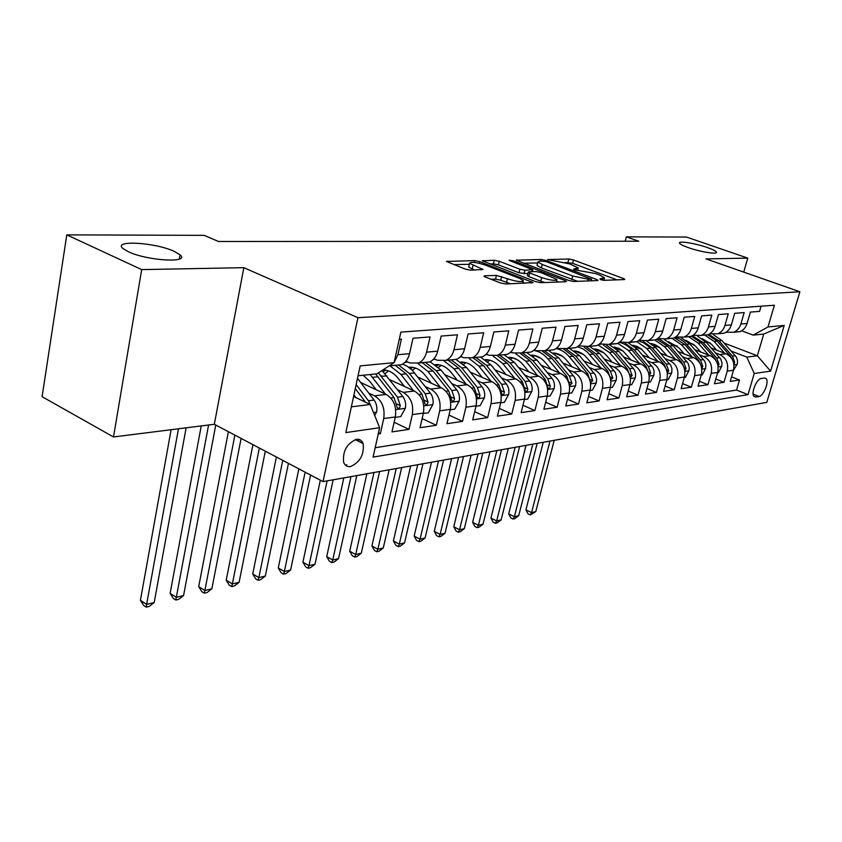 <?xml version="1.0" encoding="UTF-8"?>
<svg xmlns="http://www.w3.org/2000/svg" width="842" height="842" viewBox="0 0 842 842"><rect width="100%" height="100%" fill="white"/><g stroke="black" fill="none" stroke-linecap="round" stroke-linejoin="round"><path stroke-width="1.26" d="M600.567 279.639L603.946 280.333L624.248 279.586L624.785 279.302L623.28 278.46L573.465 259.978L568.834 259.01L547.542 259.568L569.634 263.904L578.296 267.977L573.665 268.987L574.233 269.756L595.494 273.555L599.725 275.134L604.461 277.797L599.936 278.839L600.567 279.639M174.231 251.369C155.423 242.412 112.07 239.802 123.037 248.579L128.268 251.695C147.318 260.904 190.724 263.304 180.062 254.842L174.231 251.369M707.301 247.527C695.408 243.317 678.126 240.559 679.547 243.127C680.104 244.254 683.062 245.759 688.419 247.664C700.344 251.916 717.794 254.694 716.395 252.158C715.837 251 712.806 249.453 707.301 247.527M350.514 466.563C360.123 462.205 364.323 454.543 363.113 443.566C361.881 440.387 359.66 438.977 356.44 439.356C346.883 443.492 342.61 451.102 343.631 462.184C344.873 465.563 347.167 467.015 350.514 466.563M484.708 275.766L483.94 276.197L485.308 276.997L500.316 282.901L505.642 283.996L533.112 282.607L479.751 261.641L474.667 260.588L446.481 261.462L465.279 269.103L470.541 270.187L483.076 269.493L469.552 263.304C470.72 261.557 475.962 262.146 485.287 265.072L519.503 278.365L523.314 280.565C522.124 282.344 516.83 281.733 507.442 278.755L496.422 275.418L484.708 275.766L484.508 276.629M243.833 267.672L141.688 269.608L66.792 234.865L42.1 396.698L113.502 436.966L214.321 424.273L323.023 481.613L357.945 317.687L243.833 267.672L214.321 424.273M743.739 272.113L747.759 258.115L706.006 258.904L799.9 291.764L357.945 317.687M747.759 258.115L686.514 237.065L626.364 236.855L625.217 241.244M66.792 234.865L204.238 235.36L218.51 241.496L638.783 241.233L626.364 236.855M568.676 280.439L573.655 281.47L597.431 280.575L598.02 280.27L596.525 279.428L546.058 260.462L541.301 259.473L516.23 260.21L568.676 280.439M565.877 281.754L540.669 282.691L535.523 281.628L482.371 260.82L494.307 260.252L499.285 261.294L519.893 269.208L524.903 270.25L532.754 269.714L510.02 260.767L509.094 260.241L513.02 260.715L565.045 280.565L566.519 281.407L565.877 281.754M378.237 433.956L380.352 433.651L378.511 432.746M368.743 393.098L374.511 395.824C382.089 400.518 385.152 408.096 383.71 418.558L395.308 416.958L391.951 431.914L408.959 429.378L394.119 422.242M397.624 389.772L403.244 392.383C410.759 396.971 413.79 404.381 412.327 414.611L423.421 413.075L420.042 427.715L436.324 425.284L422.147 418.59M425.263 386.594L430.746 389.099C438.187 393.572 441.176 400.813 439.703 410.833L450.323 409.359L446.944 423.694L462.532 421.368L448.975 415.064M451.722 383.542L457.08 385.952C464.447 390.32 467.394 397.403 465.91 407.212L476.088 405.802L472.709 419.853L487.655 417.621L474.678 411.675M477.077 380.605L482.319 382.931C489.612 387.194 492.528 394.13 491.033 403.739L500.79 402.392L497.412 416.158L511.747 414.022L499.317 408.402M501.4 377.795L506.526 380.037C513.757 384.205 516.63 391.004 515.125 400.413L524.492 399.119L521.114 412.622L534.891 410.559L522.956 405.255M524.766 375.09L529.776 377.258C536.933 381.331 539.764 387.994 538.259 397.224L547.258 395.982L543.89 409.223L557.12 407.244L545.669 402.213M547.205 372.501L552.11 374.585C559.204 378.574 561.993 385.099 560.488 394.151L569.139 392.961L565.771 405.949L578.507 404.044L567.497 399.276M568.792 369.996L573.591 372.017C580.612 375.921 583.369 382.321 581.864 391.204L590.179 390.057L586.832 402.802L599.083 400.971L588.505 396.445M589.558 367.586L594.263 369.543C601.209 373.364 603.935 379.637 602.43 388.362L610.439 387.257L607.093 399.782L618.902 398.013L608.724 393.698M609.566 365.27L614.176 367.165C621.049 370.912 623.743 377.069 622.238 385.625L629.953 384.562L626.627 396.856L638.004 395.161L628.195 391.056M628.837 363.028L633.363 364.87C640.173 368.543 642.825 374.585 641.32 382.994L648.761 381.963L645.446 394.045L656.423 392.414L646.972 388.499M647.435 360.871L651.866 362.66C658.602 366.259 661.223 372.185 659.728 380.458L666.906 379.458L663.601 391.341L674.2 389.751L665.085 386.015M665.369 358.787L669.727 360.523C676.4 364.049 678.978 369.88 677.484 378.005L684.42 377.048L681.136 388.72L691.356 387.194L682.567 383.615M682.704 356.776L686.967 358.46C693.576 361.923 696.123 367.649 694.639 375.637L701.333 374.711L698.06 386.194L707.943 384.71L699.46 381.3M699.439 354.829L703.638 356.471C710.164 359.871 712.69 365.491 711.206 373.343L717.668 372.448L714.426 383.742L723.983 382.321L727.214 371.133C728.698 363.407 726.204 357.882 719.742 354.545L715.616 352.945M715.774 379.047L723.983 382.321M761.084 306.193L759.568 311.382L750.401 312.087L747.086 323.465C745.833 327.433 743.454 330.159 739.96 331.643L733.961 332.158M725.993 332.264L733.708 332.253C737.224 330.759 739.602 328.022 740.865 324.023L744.181 312.571L734.698 313.308L731.372 324.875C730.109 328.906 727.709 331.685 724.173 333.19L718.037 333.685M709.795 333.769L717.71 333.821C721.257 332.306 723.667 329.517 724.93 325.444L728.267 313.803L718.447 314.571L715.1 326.328C713.827 330.432 711.416 333.253 707.848 334.779L701.565 335.263M693.029 335.327L701.154 335.432C704.733 333.895 707.164 331.053 708.438 326.928L711.795 315.087L701.628 315.876L698.26 327.833C696.987 332.011 694.545 334.874 690.945 336.432L684.514 336.895M675.663 336.937L684.02 337.105C687.63 335.548 690.082 332.653 691.366 328.454L694.734 316.403L684.209 317.224L680.82 329.401C679.536 333.642 677.084 336.558 673.442 338.137L666.864 338.579M657.676 338.589L666.275 338.842C669.916 337.253 672.379 334.316 673.674 330.032L677.063 317.781L666.148 318.623L662.749 331.011C661.454 335.337 658.981 338.305 655.308 339.905L648.561 340.326M639.025 340.315L647.866 340.631C651.55 339.021 654.034 336.032 655.329 331.674L658.739 319.202L647.414 320.076L644.004 332.695C642.699 337.095 640.204 340.115 636.499 341.747L629.574 342.136M619.67 342.084L628.785 342.494C632.5 340.852 635.005 337.821 636.31 333.379L639.731 320.676L627.974 321.581L624.543 334.432C623.238 338.926 620.722 341.989 616.986 343.652L609.882 344.01M629.858 384.91L631.7 384.657L635.394 377.721L635.594 373.395L634.458 369.975L618.965 351.43L608.998 344.431C612.723 342.768 615.249 339.673 616.554 335.148L619.996 322.202L607.787 323.149L604.335 336.242C603.03 340.81 600.493 343.946 596.725 345.63L590.537 346.23M578.686 345.82L588.4 346.441C592.179 344.746 594.726 341.589 596.041 336.989L599.483 323.791L586.8 324.77L583.338 338.126C582.022 342.778 579.464 345.967 575.665 347.683L569.413 348.293M556.962 347.788L558.741 348.525L567.013 348.525C570.823 346.799 573.391 343.589 574.707 338.894L578.17 325.444L564.961 326.464L561.498 340.084C560.172 344.831 557.604 348.072 553.773 349.819L547.458 350.44M534.365 349.83L536.417 350.693L544.763 350.704C548.605 348.946 551.194 345.673 552.51 340.884L555.983 327.159L542.237 328.233L538.764 342.115C537.438 346.957 534.838 350.272 530.976 352.051L524.619 352.672M510.831 351.945L513.178 352.935L521.598 352.956C525.482 351.177 528.081 347.841 529.408 342.957L532.881 328.959L518.556 330.064L515.072 344.241C513.746 349.177 511.136 352.556 507.242 354.366L500.822 354.987M486.287 354.135L488.97 355.282L497.464 355.313C501.379 353.493 504 350.093 505.326 345.104L508.8 330.822L493.865 331.98L490.381 346.451C489.055 351.493 486.423 354.935 482.498 356.776L476.025 357.408M460.679 356.408L463.732 357.734L472.299 357.776C476.246 355.924 478.877 352.451 480.203 347.357L483.687 332.769L468.089 333.979L464.605 348.756C463.279 353.914 460.637 357.418 456.68 359.302L450.154 359.934M433.946 358.755L437.398 360.281L446.039 360.334C450.007 358.45 452.649 354.903 453.985 349.704L457.469 334.8L441.166 336.063L437.693 351.167C436.356 356.429 433.704 360.018 429.715 361.934L423.137 362.576M405.991 361.197L409.886 362.944L418.59 363.018C422.589 361.092 425.252 357.471 426.578 352.156L430.062 336.926L413.012 338.252L409.538 353.682C408.212 359.071 405.549 362.734 401.529 364.681L394.898 365.333M395.308 416.958C396.761 406.591 393.709 399.076 386.162 394.424L360.639 382.447M423.421 413.075C424.884 402.929 421.874 395.593 414.39 391.046L389.899 379.753M382.436 376.311L380.795 375.553M450.323 409.359C451.796 399.434 448.828 392.246 441.408 387.825L417.874 377.132M409.728 373.438L409.201 373.195M476.088 405.802C477.572 396.077 474.646 389.057 467.299 384.72L444.66 374.606M500.79 402.392C502.285 392.867 499.39 385.983 492.117 381.752L470.32 372.153M524.492 399.119C525.997 389.783 523.135 383.047 515.935 378.911L494.938 369.785M547.258 395.982C548.763 386.815 545.942 380.216 538.817 376.174L518.556 367.491M492.644 361.25L491.517 360.765M569.139 392.961C570.644 383.973 567.866 377.5 560.804 373.543L541.259 365.27M517.567 359.881L512.841 357.871M590.179 390.057C591.684 381.237 588.947 374.89 581.959 371.017L563.077 363.113M540.596 358.145L534.702 355.661M610.439 387.257C611.945 378.595 609.24 372.375 602.314 368.585L584.064 361.029M562.551 356.366L555.762 353.545M629.953 384.562C631.458 376.058 628.785 369.954 621.933 366.238L604.282 359.008M583.569 354.587L576.054 351.493M575.254 351.167L574.676 350.935M648.761 381.963C650.266 373.616 647.624 367.617 640.846 363.976L623.754 357.05M603.756 352.83L595.62 349.525M666.906 379.458C668.401 371.259 665.801 365.365 659.086 361.797L642.53 355.156M623.175 351.103L615.397 347.978M684.42 377.048C685.914 368.975 683.336 363.197 676.694 359.692L660.644 353.314M641.867 349.419L634.731 346.578M701.333 374.711C702.817 366.775 700.281 361.092 693.703 357.65L678.136 351.535M659.886 347.767L653.308 345.178M717.668 372.448C719.163 364.649 716.647 359.06 710.143 355.692L695.039 349.798M677.284 346.157L671.19 343.778M764.462 378.026L761.21 378.521C756.726 378.753 750.811 393.098 753.864 396.319L755.716 397.035L758.979 396.477C763.473 396.129 769.283 381.889 766.231 378.711L764.462 378.026L766.231 378.711M323.023 481.613L766.778 402.371L799.9 291.764M351.356 406.844L370.248 404.465L379.637 427.704L373.101 457.09L748.012 394.635L754.253 373.501L746.801 357.092L731.277 351.125M379.637 427.704L345.809 432.599L360.187 365.891L394.088 362.66L400.876 332.116L774.398 305.236L767.988 326.959L784.228 325.412L770.588 371.133L754.253 373.501M599.567 343.925L608.976 344.431L616.986 343.652M694.071 344.588L688.419 342.399M375.174 447.744L736.55 390.057L739.486 380.005L730.246 381.384L733.477 370.269C734.961 362.597 732.477 357.103 726.036 353.787L711.364 348.125M358.06 375.764L376.974 373.816L394.088 362.66L397.919 354.724L401.392 339.147L399.276 339.315M711.206 373.343L707.943 384.71M694.639 375.637L691.356 387.194M677.484 378.005L674.2 389.751M659.728 380.458L656.423 392.414M641.32 382.994L638.004 395.161M622.238 385.625L618.902 398.013M602.43 388.362L599.083 400.971M581.864 391.204L578.507 404.044M560.488 394.151L557.12 407.244M538.259 397.224L534.891 410.559M515.125 400.413L511.747 414.022M491.033 403.739L487.655 417.621M465.91 407.212L462.532 421.368M439.703 410.833L436.324 425.284M412.327 414.611L408.959 429.378M383.71 418.558L380.352 433.651M361.544 440.945L361.176 442.597M370.248 404.465L353.587 396.508M710.301 343.062L705.049 341.042M746.801 357.092L757.326 355.766L763.736 334.053L753.232 335.127L767.988 326.959M724.141 343.083L757.326 355.766L770.588 371.133M741.655 330.801L753.232 335.127M141.688 269.608L113.502 436.966M731.561 376.869L739.486 380.005M736.55 390.057L748.012 394.635M394.045 362.681L388.404 366.365M763.736 334.053L784.228 325.412M616.976 279.849L572.613 263.325L564.94 262.42M537.659 262.957L523.524 263.241M591.231 279.144L546.258 261.651L539.964 261.009L537.891 262.02L542.269 264.483L572.739 276.008L588.347 279.249L591.231 279.144L590.8 280.828M537.196 264.809L537.038 265.493L541.417 267.966L542.269 264.483M577.623 281.312L541.417 267.966M489.718 263.904L493.454 263.83L494.307 260.252M527.829 273.734L519.019 272.808L498.432 264.862L493.454 263.83M556.478 281.228L558.572 282.028M541.68 277.576C550.647 280.418 555.72 281.028 556.93 279.428L541.048 272.619L536.07 271.587L528.902 271.777L528.218 272.145L529.618 272.945L541.68 277.576L540.785 281.207L544.9 282.533M527.397 275.502L528.734 276.555L529.618 272.945M540.785 281.207L528.734 276.555M510.547 283.817L500.737 280.218L495.528 279.144L491.149 279.291M468.868 266.23L468.689 266.988L472.194 269.019L473.057 265.325M474.909 270.082L472.194 269.019M469.32 264.304L453.87 264.609M525.103 283.27L522.861 282.396M733.382 370.585L737.424 363.618L737.487 360.355L736.445 357.271L721.931 340.6L713.206 334.548M724.573 353.219L714.132 341.42L704.701 335.084M716.689 350.177L711.543 344.346L702.207 338.652M733.877 364.154L734.687 362.239L732.414 356.061L718.984 340.905L708.775 334.358M707.701 334.79L717.11 341.105L730.561 356.292L732.435 359.692M549.984 441.082L531.555 512.62L535.775 511.61L554.194 440.334M535.775 511.61L530.25 514.925L527.997 513.82L525.924 509.842L543.237 442.292M525.924 509.842L531.555 512.62L530.25 514.925M717.584 372.774L718.352 372.669L721.71 366.312L722.004 363.007L720.857 359.208L706.196 342.252L697.608 336.19M708.69 355.124L698.123 343.104L688.609 336.663M700.733 352.019L695.513 346.073L685.767 340.21M718.079 366.291L719.015 364.27L716.721 357.987L703.144 342.578L692.313 335.769M691.377 336.253L701.207 342.778L714.805 358.229L716.816 362.123M532.818 444.144L514.367 516.714L518.714 515.672L537.164 443.376M518.714 515.672L514.82 518.63L513.083 519.051L510.82 517.914L508.694 513.883L526.029 445.365M508.694 513.883L514.367 516.714L513.083 519.051M701.239 375.037L702.196 374.9L705.617 368.438L705.828 364.407L704.743 361.218L689.924 343.968L681.294 337.8M692.271 357.092L681.578 344.841L671.958 338.284M684.241 353.935L678.947 347.862L668.769 341.831M701.733 368.48L702.817 366.365L700.491 359.987L684.62 342.136L679.726 338.821L675.221 337.221M674.358 337.716L684.767 344.504L698.513 360.229L700.649 364.628M515.125 447.302L496.664 520.935L501.137 519.861L519.598 446.513M501.137 519.861L497.19 522.861L495.401 523.292L493.117 522.145L490.939 518.051L508.284 448.523M490.939 518.051L496.664 520.935L495.401 523.292M684.325 377.374L685.483 377.216L688.966 370.638L689.251 367.228L688.082 363.291L673.095 345.736L664.285 339.431M675.295 359.134L664.464 346.641L654.75 339.968M667.169 355.903L659.139 347.136L655.329 344.788L651.192 343.504M684.82 370.712L686.062 368.543L683.704 362.049L669.832 346.073L659.718 339.294M658.918 339.063L657.476 338.737M656.697 339.231L667.759 346.294L681.652 362.302L683.893 367.228M496.875 450.565L478.393 525.282L483.013 524.187L501.485 449.744M483.013 524.187L479.014 527.229L477.172 527.671L474.867 526.492L472.636 522.345L489.981 451.796M472.636 522.345L478.393 525.282L477.172 527.671M666.811 379.795L668.18 379.605L671.737 372.922L671.937 368.743L670.832 365.449L655.676 347.567L646.582 341.063M657.707 361.239L646.74 348.504L636.741 341.642M649.508 357.955L641.288 348.946L637.31 346.515L632.995 345.252M667.296 373.006L668.716 370.785L666.327 364.176L652.297 347.925L643.193 341.399M638.331 340.789L643.814 342.915L648.719 346.609L664.201 364.439L666.538 369.922L668.716 370.785M478.035 453.933L459.553 529.776L464.321 528.639L482.792 453.08M464.321 528.639L460.269 531.734L458.364 532.186L456.048 530.986L453.754 526.787L471.099 455.164M453.754 526.787L459.553 529.776L458.364 532.186M648.666 382.31L650.266 382.089L653.887 375.279L654.087 371.027L652.971 367.67L637.647 349.462L628.164 342.736M615.313 347.251L614.765 347.493M639.488 363.428L628.385 350.44L617.786 343.283M631.205 360.071L622.796 350.809L618.649 348.304L614.155 347.062M649.14 375.332L650.75 373.122L648.329 366.386L634.152 349.83L625.196 343.294M619.228 342.41C624.09 343.389 628.321 345.936 631.921 350.062L646.13 366.659L648.529 372.711M458.574 457.406L440.113 534.407L445.039 533.239L463.5 456.522M445.039 533.239L440.924 536.375L438.956 536.849L436.619 535.628L434.272 531.355L451.607 458.648M434.272 531.355L440.113 534.407L438.956 536.849M596.294 349.209L595.515 349.577M620.607 365.691L609.366 352.44L598.062 344.967M612.25 362.27L606.661 355.671C603.251 351.745 599.241 349.504 594.631 348.946M630.311 377.669L632.132 375.532L629.679 368.68L615.334 351.809L606.314 345.146M599.346 344.094L600.525 344.315M603.367 345.125L613.039 352.051L627.395 368.964L629.848 375.616M438.482 460.995L420.042 539.196L425.115 537.985L443.566 460.079M425.115 537.985L420.947 541.174L418.916 541.659L416.569 540.406L414.159 536.08L431.472 462.247M414.159 536.08L420.042 539.196L418.916 541.659M610.345 387.615L612.45 387.32L616.218 380.258L616.502 376.595L615.26 372.375L599.599 353.461L589.526 346.336M576.581 351.251L575.549 351.756M601.02 368.049L587.369 352.135L583.127 348.977L577.507 346.704M592.579 364.554L586.906 357.797C583.359 353.682 579.191 351.388 574.391 350.903M610.734 379.952L612.818 378.037L610.334 371.059L595.831 353.861L586.579 347.02M584.211 347.262L593.442 354.114L607.966 371.343L610.461 378.668M417.706 464.7L399.297 544.143L404.549 542.89L422.968 463.763M404.549 542.89L400.318 546.121L398.213 546.626L395.856 545.353L393.382 540.953L410.654 465.963M393.382 540.953L399.297 544.143L398.213 546.626M590.084 390.414L592.463 390.088L596.325 382.889L596.599 379.153L595.336 374.848L579.496 355.577L569.329 348.304M556.141 353.356L554.846 354.029M580.696 370.491L569.171 356.661C565.435 352.282 561.077 349.567 556.067 348.514M572.171 366.923L566.413 360.008C562.719 355.692 558.372 353.345 553.394 352.945M563.908 349.314L573.118 356.25L587.8 373.827L590.705 382.721L592.779 380.637L590.253 373.522L575.591 355.987L565.982 348.904M396.224 468.541L377.858 549.247L383.289 547.953L401.666 467.563M383.289 547.953L378.995 551.247L376.827 551.763L374.448 550.457L371.911 545.995L389.13 469.804M371.911 545.995L377.858 549.247L376.827 551.763M569.045 393.33L571.718 392.961L575.654 385.615L575.928 381.815L574.654 377.427L558.635 357.776L548.363 350.346M534.923 355.556L533.354 356.419M559.583 373.027L547.9 358.902C543.858 354.124 539.122 351.293 533.691 350.409M550.973 369.385L545.132 362.313C541.28 357.776 536.764 355.366 531.586 355.071M542.616 351.356L552.005 358.471L566.855 376.395L569.802 385.447L571.96 383.331L569.403 376.079L554.583 358.197L544.479 350.819M532.091 355.429L532.818 355.166M373.985 472.509L355.692 554.531L361.302 553.194L379.616 471.499M361.302 553.194L356.945 556.541L354.703 557.078L352.303 555.741L349.704 551.215L366.87 473.783M349.704 551.215L355.692 554.531L354.703 557.078M547.163 396.35L550.163 395.94L554.183 388.457C554.962 384.626 554.204 381.215 551.92 378.226L536.964 360.05L526.587 352.472M512.873 357.85L511.031 358.924M537.638 375.669L525.808 361.229L515.641 353.672M512.936 352.84L510.315 352.409M528.944 371.943L523.019 364.691C519.009 359.944 514.304 357.482 508.936 357.292M520.335 353.408L530.071 360.776L545.079 379.068L548.068 388.267C549.142 389.015 549.9 388.309 550.331 386.141L547.742 378.742L532.754 360.492L522.356 352.882M509.652 357.808L510.684 357.418M359.081 439.482L358.681 441.355M350.967 476.614L332.748 560.004L338.558 558.614L356.798 475.572M338.558 558.614L334.127 562.014L331.811 562.572L329.401 561.214L326.717 556.604L343.81 477.898M346.409 465.91L346.693 464.605M326.717 556.604L332.748 560.004L331.811 562.572M524.398 399.508L527.734 399.045L531.86 391.404C532.639 387.509 531.87 384.026 529.555 380.973L514.43 362.418L503.948 354.682M489.96 360.239L487.823 361.555M514.809 378.426L502.821 363.639L493.212 356.187M487.56 354.671L485.845 354.556M506.031 374.606L500.022 367.175C495.833 362.186 490.96 359.671 485.371 359.618M497.033 355.492L507.263 363.176L522.44 381.847L525.461 391.193C526.576 392.014 527.376 391.298 527.829 389.057L525.197 381.51L510.052 362.881L499.548 355.113M485.876 354.556L486.844 354.377M486.318 360.302L487.686 359.755M486.255 359.629L485.634 359.797M327.117 480.877L308.982 565.666L315.003 564.235L333.158 479.793M315.003 564.235L310.509 567.687L308.109 568.266L305.688 566.876L302.92 562.193L320.339 480.193M302.92 562.193L308.982 565.666L308.109 568.266M500.695 402.781L504.4 402.276L508.621 394.477C509.399 390.499 508.61 386.952 506.274 383.836L490.991 364.891L480.403 356.987M466.131 362.723L463.689 364.333M491.054 381.289L478.909 366.154L469.299 358.587M461.763 356.871L460.195 356.903M482.192 377.384L476.088 369.764C471.72 364.523 466.647 361.944 460.858 362.039M472.909 357.713L483.529 365.67L498.864 384.741L501.927 394.245C503.095 395.13 503.926 394.414 504.411 392.098L501.748 384.394L486.423 365.365L475.825 357.429M462.048 362.923L463.753 362.197M462.258 362.049L461.279 362.334M305.13 472.173L284.364 571.529L290.606 570.045L310.572 475.046M290.606 570.045L286.048 573.56L283.554 574.16L281.112 572.739L278.281 567.982L298.847 468.857M278.281 567.982L284.364 571.529L283.554 574.16M475.993 406.202L480.098 405.633L484.413 397.677C485.192 393.624 484.392 389.993 482.034 386.815L466.573 367.459L455.89 359.376M441.313 365.333L438.556 367.259M466.289 384.278L453.985 368.785L444.134 360.976M435.177 359.302L433.23 359.513M457.343 380.279L451.144 372.448C446.597 366.944 441.334 364.323 435.335 364.575M448.081 360.134L458.795 368.27L474.309 387.762L477.403 397.413C478.624 398.382 479.498 397.656 480.014 395.256L477.309 387.394L461.816 367.954L451.112 359.839M436.777 365.67L438.829 364.733M437.272 364.565L435.914 364.996M282.754 460.363L258.852 577.612L265.314 576.075L288.438 463.374M265.314 576.075L260.683 579.643L258.094 580.275L255.652 578.812L252.726 573.981L276.397 457.017M252.726 573.981L258.852 577.612L258.094 580.275M450.228 409.77L454.764 409.138L459.185 401.013C459.953 396.877 459.143 393.172 456.753 389.909L441.134 370.133L430.073 361.765M415.453 368.049L412.359 370.364M440.471 387.394L427.999 371.511L417.695 363.376M407.633 361.934L404.697 362.576M431.451 383.299L425.147 375.258C420.411 369.47 414.938 366.796 408.728 367.228M422.2 362.66L433.02 370.985L448.702 390.898L451.828 400.718C453.112 401.771 454.027 401.045 454.575 398.561L451.828 390.52L436.177 370.659L425.368 362.355M410.433 368.564L412.864 367.386M411.243 367.196L409.475 367.786M259.357 448.028L232.371 583.927L239.086 582.327L265.304 451.165M239.086 582.327L234.371 585.969L231.687 586.611L229.234 585.116L226.214 580.201L252.937 444.639M226.214 580.201L232.371 583.927L231.687 586.611M423.326 413.496L428.325 412.801L432.862 404.497C433.63 400.266 432.799 396.487 430.388 393.151L412.338 370.343L407.275 366.259L402.665 364.091M388.488 370.901L385.047 373.669M413.527 390.656L400.887 374.364L389.941 365.817M404.423 386.446L398.024 378.184C393.698 372.796 388.688 370.038 382.994 369.891M395.203 365.302L406.128 373.816L421.979 394.182L425.136 404.16C426.473 405.307 427.441 404.592 428.031 402.002L425.242 393.782L409.423 373.469L398.508 364.975M382.963 371.627L385.783 370.154M384.089 369.933L381.9 370.733M234.876 435.114L204.88 590.474L211.858 588.821L241.107 438.398M211.858 588.821L207.069 592.526L204.28 593.189L201.817 591.663L198.701 586.653L228.392 431.693M198.701 586.653L204.88 590.474L204.28 593.189M395.214 417.379L400.718 416.622L405.36 408.128C406.128 403.813 405.286 399.939 402.844 396.529L382.142 370.627M385.373 394.056L370.133 374.522M376.185 389.751L369.691 381.247L363.102 375.237M375.616 373.953L394.056 397.613L397.245 407.749C398.655 409.002 399.666 408.286 400.297 405.591L397.477 397.192L378.353 372.911M208.595 424.989L176.325 597.283L183.567 595.557L215.762 425.031M183.567 595.557L178.704 599.336L175.81 600.03L173.336 598.462L170.126 593.368L201.238 425.915M170.126 593.368L176.325 597.283L175.81 600.03M374.69 415.453L376.627 411.927C377.384 407.507 376.532 403.56 374.058 400.066L357.503 378.342M355.934 397.624L353.924 394.961M370.859 405.97L368.438 400.76L356.155 384.594M355.292 388.583L365.565 402.223M178.472 428.788L146.634 604.356L154.17 602.567L186.124 427.82M154.17 602.567L149.223 606.408L146.213 607.135L143.729 605.524L140.414 600.346L171.105 429.715M140.414 600.346L146.634 604.356L146.213 607.135M374.511 395.824L386.162 394.424M403.244 392.383L414.39 391.046M430.746 389.099L441.408 387.825M457.08 385.952L467.299 384.72M482.319 382.931L492.117 381.752M506.526 380.037L515.935 378.911M529.776 377.258L538.817 376.174M552.11 374.585L560.804 373.543M573.591 372.017L581.959 371.017M594.263 369.543L602.314 368.585M614.176 367.165L621.933 366.238M633.363 364.87L640.846 363.976M651.866 362.66L659.086 361.797M669.727 360.523L676.694 359.692M686.967 358.46L693.703 357.65M703.638 356.471L710.143 355.692M719.742 354.545L726.036 353.787M740.865 324.023L747.086 323.465M397.919 354.724L409.538 353.682M426.578 352.156L437.693 351.167M453.985 349.704L464.605 348.756M480.203 347.357L490.381 346.451M505.326 345.104L515.072 344.241M529.408 342.957L538.764 342.115M552.51 340.884L561.498 340.084M574.707 338.894L583.338 338.126M596.041 336.989L604.335 336.242M616.554 335.148L624.543 334.432M636.31 333.379L644.004 332.695M655.329 331.674L662.749 331.011M673.674 330.032L680.82 329.401M691.366 328.454L698.26 327.833M708.438 326.928L715.1 326.328M724.93 325.444L731.372 324.875M727.214 371.133L733.477 370.269M753.127 394.151L758.979 396.477M753.843 396.287L755.716 397.035M602.251 280.123L602.609 278.744M576.033 270.261L576.37 268.914M567.992 262.357L568.834 259.01M572.613 263.325L573.465 259.978M622.975 279.628L623.28 278.46M516.735 260.599L516.914 259.873M540.922 260.988L541.301 259.473M545.805 261.494L546.058 260.462M596.22 280.628L596.525 279.428M571.844 279.523L572.739 276.008M587.916 280.933L588.347 279.249M482.929 261.231L483.119 260.441M498.432 264.862L499.285 261.294M519.019 272.808L519.893 269.208M524.029 273.839L524.903 270.25M531.67 271.703L532.081 270.061M512.757 261.809L513.02 260.715M564.729 281.796L565.045 280.565M495.528 279.144L496.422 275.418M500.737 280.218L501.632 276.492M506.547 282.502L507.442 278.755M481.445 269.924L481.729 268.714M447.091 261.904L447.291 261.041M474.246 262.388L474.667 260.588M479.361 263.293L479.751 261.641M531.355 283.038L531.67 281.765M733.961 364.839L737.192 364.407M718.984 340.905L721.931 340.6M714.132 341.42L717.11 341.105M732.414 356.061L735.34 355.703M729.982 356.366L730.561 356.292M733.277 361.692L734.687 362.239M718.152 366.933L721.626 366.47M703.144 342.578L706.196 342.252M698.123 343.104L701.207 342.778M716.721 357.987L719.742 357.618M714.132 358.313L714.805 358.229M717.437 363.649L719.015 364.27M701.807 369.091L705.533 368.596M686.767 344.294L689.924 343.968M681.578 344.841L684.767 344.504M700.491 359.987L703.617 359.597M697.734 360.323L698.513 360.229M701.049 365.67L702.817 366.365M684.893 371.333L688.882 370.806M669.832 346.073L673.095 345.736M664.464 346.641L667.759 346.294M683.704 362.049L686.946 361.65M680.768 362.407L681.652 362.302M684.093 367.754L686.062 368.543M667.38 373.648L671.653 373.08M652.297 347.925L655.676 347.567M646.74 348.504L650.161 348.146M666.327 364.176L669.674 363.765M663.201 364.565L664.201 364.439M649.235 376.048L653.802 375.448M634.152 349.83L637.647 349.462M628.385 350.44L631.921 350.062M648.329 366.386L651.803 365.965M645.004 366.796L646.13 366.659M648.487 372.196L650.75 373.122M630.416 378.542L635.31 377.89M615.334 351.809L618.965 351.43M609.366 352.44L613.039 352.051M629.679 368.68L633.279 368.238M626.143 369.112L627.395 368.964M629.774 374.564L632.132 375.532M610.903 381.121L616.123 380.437M595.831 353.861L599.599 353.461M589.642 354.514L593.442 354.114M610.334 371.059L614.06 370.596M606.566 371.522L607.966 371.343M610.366 377.016L612.818 378.037M590.642 383.805L596.231 383.068M575.591 355.987L579.496 355.577M569.171 356.661L573.118 356.25M590.253 373.522L594.126 373.048M586.242 374.016L587.8 373.827M590.231 379.563L592.779 380.637M569.592 386.594L575.56 385.804M554.583 358.197L558.635 357.776M547.9 358.902L552.005 358.471M569.403 376.079L573.434 375.585M565.14 376.606L566.855 376.395M569.308 382.205L571.96 383.331M547.7 389.488L554.089 388.646M532.754 360.492L536.964 360.05M525.808 361.229L530.071 360.776M547.742 378.742L551.92 378.226M543.195 379.3L545.079 379.068M547.563 384.952L550.331 386.141M524.934 392.498L531.755 391.604M510.052 362.881L514.43 362.418M502.821 363.639L507.263 363.176M525.197 381.51L529.555 380.973M520.367 382.1L522.44 381.847M524.945 387.794L527.829 389.057M501.222 395.645L508.515 394.677M486.423 365.365L490.991 364.891M478.909 366.154L483.529 365.67M501.748 384.394L506.274 383.836M496.591 385.026L498.864 384.741M501.4 390.762L504.411 392.098M476.509 398.908L484.308 397.877M461.816 367.954L466.573 367.459M453.985 368.785L458.795 368.27M477.309 387.394L482.034 386.815M471.815 388.067L474.309 387.762M476.867 393.845L480.014 395.256M450.723 402.318L459.079 401.213M436.177 370.659L441.134 370.133M427.999 371.511L433.02 370.985M451.828 390.52L456.753 389.909M445.976 391.235L448.702 390.898M451.291 397.056L454.575 398.561M423.81 405.886L432.746 404.697M409.423 373.469L414.59 372.922M400.887 374.364L406.128 373.816M425.242 393.782L430.388 393.151M419 394.551L421.979 394.182M424.589 400.403L428.031 402.002M395.687 409.601L405.244 408.338M381.479 376.406L386.878 375.837M372.564 377.342L378.037 376.763M397.477 397.192L402.844 396.529M390.804 398.013L394.056 397.613M396.687 403.897L400.297 405.591M373.511 412.538L376.5 412.148M357.376 378.942L357.924 378.879M368.438 400.76L374.058 400.066M363.702 401.339L364.86 401.202M355.229 439.629L363.113 443.566M733.708 332.253L739.96 331.643M717.71 333.821L724.173 333.19M701.154 335.432L707.848 334.779M684.02 337.105L690.945 336.432M666.275 338.842L673.442 338.137M647.866 340.631L655.308 339.905M628.785 342.494L636.499 341.747M588.4 346.441L596.725 345.63M567.013 348.525L575.665 347.683M544.763 350.704L553.773 349.819M521.598 352.956L530.976 352.051M497.464 355.313L507.242 354.366M472.299 357.776L482.498 356.776M446.039 360.334L456.68 359.302M418.59 363.018L429.715 361.934M389.899 365.817L401.529 364.681M179.314 259.052L180.062 254.842M603.798 280.344L604.303 278.386M577.665 270.45L578.138 268.577M591.158 280.818L591.61 279.07M537.038 265.493L537.891 262.02M532.27 271.692L532.702 269.945M556.257 282.112L556.773 280.049M527.334 275.744L528.218 272.145M522.629 283.365L523.135 281.302M468.689 266.988L469.552 263.304M595.747 349.104L594.968 349.177M575.886 351.103L574.823 351.209M555.288 353.177L553.92 353.314M533.891 355.335L532.197 355.503M511.673 357.576L509.747 357.766M488.56 359.902L486.844 360.071M464.51 362.323L463.026 362.47M439.471 364.849L438.229 364.975M413.369 367.48L412.391 367.575M386.131 370.227L385.447 370.291"/></g></svg>
